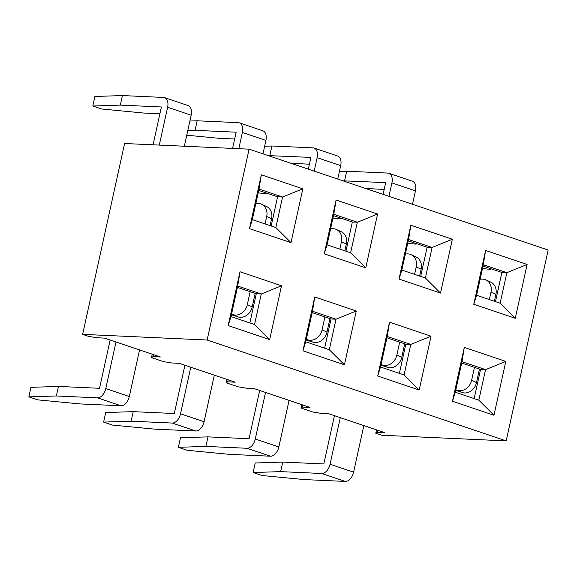<?xml version="1.0" encoding="UTF-8"?>
<svg xmlns="http://www.w3.org/2000/svg" width="577" height="577" viewBox="0 0 577 577"><rect width="100%" height="100%" fill="white"/><g stroke="black" fill="none" stroke-linecap="round" stroke-linejoin="round"><path stroke-width="0.87" d="M405.371 253.988L407.023 253.902A12.052 10.083 114.6 0 1 408.646 253.967A12.052 10.083 114.6 0 1 411.105 254.666L416.017 256.924A12.052 10.083 114.6 0 1 421.123 269.192L419.616 276.051M411.105 254.666A12.052 10.083 114.6 0 1 416.219 266.942L421.123 269.192M308.334 169.14L310.916 157.406L268.19 155.602M264.648 146.241L271.926 146.003L313.015 147.863A9.867 6.08 108.6 0 1 314.068 148.065L337.617 156.006A9.867 6.08 108.6 0 1 340.69 165.635L337.74 179.058M314.191 171.117L317.141 157.694L340.69 165.635M314.068 148.065A9.867 6.08 108.6 0 1 317.141 157.694M290.866 163.248L309.416 164.214M271.926 146.003L269.827 155.545M408.336 240.897L414.221 242.888M416.363 243.609L416.277 243.963A5.921 0.656 -166.3 0 1 414.935 244.057L407.715 243.335M416.277 243.963A5.921 0.656 -166.3 0 0 414.214 242.939M414.589 274.356L416.219 266.942M330.607 228.766L332.258 228.687A12.052 10.083 114.6 0 1 333.881 228.744A12.052 10.083 114.6 0 1 336.348 229.451L341.252 231.702A12.052 10.083 114.6 0 1 346.366 243.977L344.851 250.836M336.348 229.451A12.052 10.083 114.6 0 1 341.454 241.727L346.366 243.977M232.589 148.412L236.152 132.191L195.069 130.33L187.785 130.568M189.883 121.026L197.168 120.788L238.251 122.649A9.867 6.08 108.6 0 1 239.304 122.843L262.852 130.784A9.867 6.08 108.6 0 1 265.925 140.413L262.975 153.843M238.813 148.693L242.376 132.472L265.925 140.413M239.304 122.843A9.867 6.08 108.6 0 1 242.376 132.472M186.768 135.206L218.611 138.271L234.659 138.999M197.168 120.788L195.069 130.33M333.578 215.683L339.464 217.666M341.598 218.387L341.512 218.748A5.921 0.656 -166.3 0 1 340.178 218.842L332.951 218.113M341.512 218.748A5.921 0.656 -166.3 0 0 339.449 217.717M339.824 249.141L341.454 241.727M381.058 364.577L382.58 365.075A12.052 10.083 -65.4 0 0 384.138 365.429A12.052 10.083 -65.4 0 0 396.839 355.093L401.743 357.343A12.052 10.083 -65.4 0 1 389.049 367.679A12.052 10.083 -65.4 0 1 387.484 367.325L381.217 365.227M207.98 436.868L205.881 446.41L178.38 447.312L180.471 437.77L207.98 436.868L249.062 438.729L259.679 390.449M205.881 446.41L246.963 448.271A9.867 6.08 -71.4 0 0 255.286 439.01L265.535 392.425M289.077 400.366L278.835 446.951L255.286 439.01M178.38 447.312L187.208 450.291L229.43 454.351L270.512 456.212A9.867 6.08 -71.4 0 0 278.835 446.951M399.688 342.125L396.839 355.093M404.715 343.827L401.743 357.343M306.293 339.363L307.815 339.86A12.052 10.083 -65.4 0 0 309.38 340.206A12.052 10.083 -65.4 0 0 322.074 329.871L326.979 332.121A12.052 10.083 -65.4 0 1 314.285 342.464A12.052 10.083 -65.4 0 1 312.727 342.111L306.459 340.012M133.215 411.646L131.116 421.188L103.615 422.09L105.714 412.548L133.215 411.646L174.304 413.514L184.914 365.234M131.116 421.188L172.206 423.056A9.867 6.08 -71.4 0 0 180.529 413.796L190.771 367.21M214.319 375.151L204.07 421.737L180.529 413.796M103.615 422.09L112.443 425.069L154.665 429.137L195.747 430.997A9.867 6.08 -71.4 0 0 204.07 421.737M324.923 316.91L322.074 329.871M329.957 318.605L326.979 332.121M255.842 203.551L257.493 203.465A12.052 10.083 114.6 0 1 259.123 203.53A12.052 10.083 114.6 0 1 261.583 204.236L266.495 206.487A12.052 10.083 114.6 0 1 271.601 218.755L270.094 225.614M261.583 204.236A12.052 10.083 114.6 0 1 266.689 216.505L271.601 218.755M153.071 144.805L161.387 106.976L120.305 105.108L92.803 106.009L101.631 108.988L143.853 113.056L159.894 113.777M92.803 106.009L94.902 96.467L122.403 95.566L163.486 97.434A9.867 6.08 108.6 0 1 164.546 97.628L188.088 105.569A9.867 6.08 108.6 0 1 191.16 115.198L184.344 146.219M159.295 145.087L167.618 107.257L191.16 115.198M164.546 97.628A9.867 6.08 108.6 0 1 167.618 107.257M122.403 95.566L120.305 105.108M258.813 190.468L264.699 192.451M266.834 193.172L266.747 193.526A5.921 0.656 -166.3 0 1 265.413 193.62L258.186 192.898M266.747 193.526A5.921 0.656 -166.3 0 0 264.684 192.502M265.059 223.919L266.689 216.505M231.528 314.14L233.05 314.638A12.052 10.083 -65.4 0 0 234.615 314.992A12.052 10.083 -65.4 0 0 247.309 304.656L252.221 306.906A12.052 10.083 -65.4 0 1 239.52 317.242A12.052 10.083 -65.4 0 1 237.962 316.888L231.694 314.797M58.45 386.431L56.351 395.973L28.85 396.875L30.949 387.333L58.45 386.431L99.54 388.292L110.149 340.019M56.351 395.973L97.441 397.834A9.867 6.08 -71.4 0 0 105.764 388.573L116.006 341.988M139.555 349.936L129.313 396.522L105.764 388.573M28.85 396.875L37.678 399.854L79.9 403.914L120.99 405.782A9.867 6.08 -71.4 0 0 129.313 396.522M250.158 291.695L247.309 304.656M255.193 293.39L252.221 306.906M207.136 340.012L82.634 334.364L88.519 336.355L97.03 337.769L104.502 338.108L160.428 356.975L152.955 356.636L151.506 357.603L163.277 361.57L171.795 362.991L179.259 363.33L235.185 382.19L227.72 381.851L226.271 382.818L238.041 386.792L246.552 388.206L254.024 388.545L309.95 407.405L302.478 407.066L301.035 408.033L312.806 412.007L321.317 413.421L328.789 413.759L384.715 432.627L377.243 432.288L375.793 433.255L381.685 435.238L506.188 440.886L548.15 250.029L249.098 149.162L207.136 340.012L506.188 440.886M226.271 382.818L227.013 379.435M410.846 225.246L452.354 239.239L440.518 293.066L399.017 279.066L410.846 225.246L408.552 239.52L401.837 270.058L425.386 277.999L432.101 247.461L408.552 239.52M377.697 376.016L389.533 322.197L431.033 336.196L419.198 390.016L377.697 376.016L380.517 367.008L404.066 374.949L410.781 344.419L387.232 336.47L380.517 367.008M228.175 325.587L240.003 271.76L281.511 285.759L269.675 339.579L228.175 325.587L230.995 316.571L254.544 324.519L261.258 293.981L237.71 286.041L230.995 316.571M261.323 174.809L302.824 188.809L290.988 242.628L249.488 228.629L261.323 174.809L259.023 189.083L252.308 219.621L275.856 227.562L282.571 197.024L259.023 189.083M302.932 350.802L314.768 296.982L356.269 310.981L344.44 364.801L302.932 350.802L305.76 341.793L329.301 349.734L336.016 319.196L312.474 311.255L305.76 341.793M336.088 200.024L377.589 214.024L365.753 267.843L324.252 253.844L336.088 200.024L333.787 214.298L327.072 244.836L350.621 252.776L357.336 222.246L333.787 214.298M485.61 250.461L527.111 264.461L515.283 318.28L473.775 304.281L485.61 250.461L483.317 264.735L476.602 295.273L500.144 303.213L506.858 272.676L483.317 264.735M452.462 401.239L464.297 347.412L505.798 361.411L493.962 415.238L452.462 401.239L455.282 392.23L478.831 400.171L485.546 369.633L461.997 361.692L455.282 392.23M82.634 334.364L124.596 143.514L249.098 149.162M386.936 337.826L405.804 344.188L399.385 373.369M408.256 240.869L427.117 247.237L420.698 276.419M427.117 247.237L432.101 247.461L452.354 239.239M405.804 344.188L410.781 344.419L431.033 336.196M301.035 408.033L301.778 404.65M302.925 405.04L302.478 407.066M401.837 270.058L399.017 279.066M425.386 277.999L440.518 293.066M404.066 374.949L419.198 390.016M389.533 322.197L387.232 336.47M333.492 215.654L352.352 222.015L357.336 222.246L377.589 214.024M352.352 222.015L345.94 251.197M312.171 312.611L331.039 318.973L336.016 319.196L356.269 310.981M331.039 318.973L324.62 348.155M258.727 190.439L277.595 196.8L282.571 197.024L302.824 188.809M277.595 196.8L271.176 225.982M237.407 287.389L256.275 293.751L261.258 293.981L281.511 285.759M256.275 293.751L249.855 322.94M327.072 244.836L324.252 253.844M350.621 252.776L365.753 267.843M329.301 349.734L344.44 364.801M314.768 296.982L312.474 311.255M252.308 219.621L249.488 228.629M275.856 227.562L290.988 242.628M254.544 324.519L269.675 339.579M240.003 271.76L237.71 286.041M153.403 354.603L152.955 356.636M151.506 357.603L152.249 354.213M228.16 379.825L227.72 381.851M461.701 363.041L480.562 369.41L474.15 398.592M483.014 266.091L501.882 272.452L495.463 301.634M501.882 272.452L506.858 272.676L527.111 264.461M480.562 369.41L485.546 369.633L505.798 361.411M375.793 433.255L376.536 429.865M377.69 430.254L377.243 432.288M476.602 295.273L473.775 304.281M500.144 303.213L515.283 318.28M478.831 400.171L493.962 415.238M464.297 347.412L461.997 361.692M455.816 389.792L457.337 390.29A12.052 10.083 -65.4 0 0 458.903 390.643A12.052 10.083 -65.4 0 0 471.597 380.308L476.508 382.558A12.052 10.083 -65.4 0 1 463.814 392.894A12.052 10.083 -65.4 0 1 462.249 392.548L455.981 390.449M282.737 462.083L280.646 471.625L253.137 472.527L255.236 462.985L282.737 462.083L323.827 463.944L334.444 415.671M280.646 471.625L321.728 473.493A9.867 6.08 -71.4 0 0 330.051 464.233L340.293 417.64M363.842 425.588L353.6 472.174L330.051 464.233M253.137 472.527L261.972 475.506L304.187 479.566L345.277 481.434A9.867 6.08 -71.4 0 0 353.6 472.174M474.453 367.347L471.597 380.308M479.48 369.042L476.508 382.558M480.136 279.203L481.781 279.117A12.052 10.083 114.6 0 1 483.411 279.181A12.052 10.083 114.6 0 1 485.87 279.888L490.782 282.139A12.052 10.083 114.6 0 1 495.888 294.414L494.381 301.273M485.87 279.888A12.052 10.083 114.6 0 1 490.977 292.157L495.888 294.414M383.099 194.355L385.681 182.628L342.954 180.817M339.406 171.456L346.69 171.218L387.78 173.086A9.867 6.08 108.6 0 1 388.833 173.28L412.382 181.221A9.867 6.08 108.6 0 1 415.454 190.85L412.497 204.272M388.956 196.331L391.906 182.909L415.454 190.85M388.833 173.28A9.867 6.08 108.6 0 1 391.906 182.909M365.623 188.463L384.181 189.436M346.69 171.218L344.592 180.76M483.1 266.12L488.986 268.103M491.128 268.824L491.034 269.185A5.921 0.656 -166.3 0 1 489.7 269.271L482.473 268.55M491.034 269.185A5.921 0.656 -166.3 0 0 488.979 268.154M489.346 299.571L490.977 292.157M270.512 456.212L246.963 448.271M382.58 365.075L387.484 367.325M195.747 430.997L172.206 423.056M307.815 339.86L312.727 342.111M120.99 405.782L97.441 397.834M233.05 314.638L237.962 316.888M345.277 481.434L321.728 473.493M457.337 390.29L462.249 392.548"/></g></svg>

